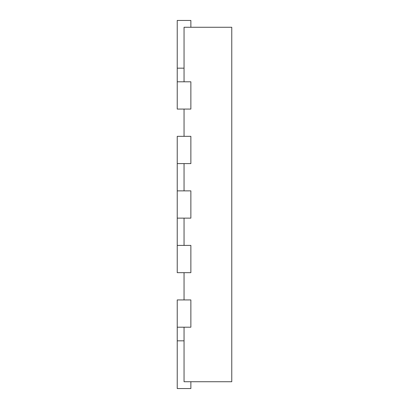 <?xml version="1.0" encoding="UTF-8"?>
<svg xmlns="http://www.w3.org/2000/svg" width="409" height="409" viewBox="0 0 409 409"><rect width="100%" height="100%" fill="white"/><g stroke="black" fill="none" stroke-linecap="round" stroke-linejoin="round"><path stroke-width="0.61" d="M184.05 81.8L184.05 27.265L231.765 27.265L231.765 381.735L184.05 381.735L184.05 327.2M184.05 109.065L184.05 136.335M184.05 163.6L184.05 190.865M184.05 218.135L184.05 245.4M184.05 272.665L184.05 299.935M177.235 163.6L190.865 163.6L190.865 136.335L177.235 136.335L177.235 190.865L190.865 190.865L190.865 218.135L177.235 218.135L177.235 245.4L190.865 245.4L190.865 272.665L177.235 272.665L177.235 245.4M177.235 327.2L177.235 299.935L190.865 299.935L190.865 327.2L177.235 327.2L177.235 340.835L184.05 340.835M177.235 190.865L177.235 218.135M177.235 81.8L190.865 81.8L190.865 109.065L177.235 109.065L177.235 68.165L184.05 68.165M177.235 340.835L177.235 388.55L190.865 388.55L190.865 381.735M177.235 68.165L177.235 20.45L190.865 20.45L190.865 27.265"/></g></svg>
